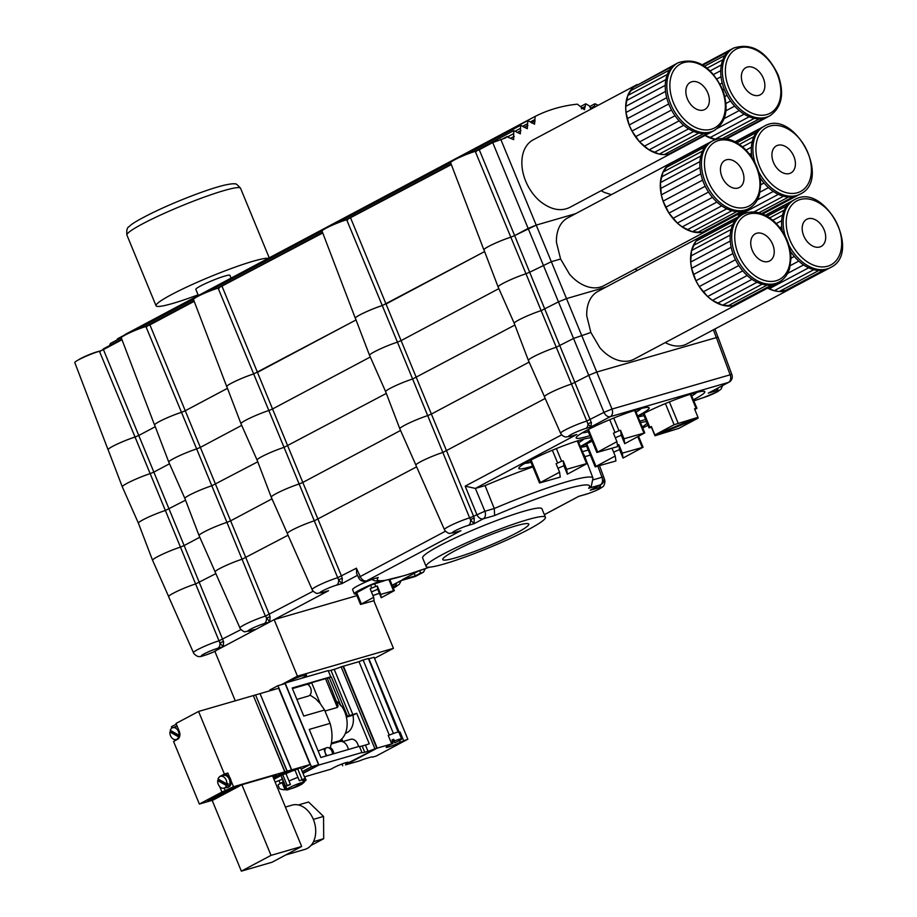 <?xml version="1.0" encoding="UTF-8"?>
<svg xmlns="http://www.w3.org/2000/svg" width="917" height="917" viewBox="0 0 917 917"><rect width="100%" height="100%" fill="white"/><g stroke="black" fill="none" stroke-linecap="round" stroke-linejoin="round"><path stroke-width="1.38" d="M100.457 351.371A12.288 1.272 157.6 0 0 97.007 351.841A12.288 1.272 157.6 0 0 78.587 359.808M219.14 288.247A12.288 1.272 157.6 0 0 215.69 288.729A12.288 1.272 157.6 0 0 197.27 296.695M476.278 151.5A12.288 1.272 157.6 0 0 472.828 151.97A12.288 1.272 157.6 0 0 454.408 159.936M124.46 335.095L535.161 116.413A245.71 167.433 -120 0 1 577.355 104.171L584.404 109.731L585.757 103.793L589.276 105.856L591.156 109.008M313.178 591.19L265.391 616.132L226.935 522.381L230.614 520.845L269.323 614.516L270.091 616.969L269.747 621.99L265.391 616.132A16.552 1.708 -22.4 0 0 248.633 622.677A16.552 1.708 -22.4 0 0 239.945 627.962C239.945 629.142 244.69 632.615 245.297 631.71L256.347 629.119L223.267 646.703L219.977 643.184A3.072 1.433 158.6 0 1 223.61 641.694L223.267 646.703L214.807 651.208L235.256 700.817M301.292 678.385L286.322 682.729A11.68 1.204 -22.4 0 1 298.254 677.227A11.68 1.204 -22.4 0 1 306.576 675.061A11.68 1.204 -22.4 0 1 301.292 678.385L328.183 670.591L330.739 676.803L292.179 687.991L303.756 716.062L324.584 710.022L330.086 723.375L309.258 729.416L320.835 757.499L359.395 746.312L361.951 752.536A9.835 1.02 -22.4 0 0 361.963 752.616A9.835 1.02 -22.4 0 0 364.714 752.227L362.158 746.014A9.835 1.02 -22.4 0 1 359.453 746.461M328.859 747.894L330.269 747.481A6.453 4.654 73.8 0 1 333.799 753.74M345.285 733.543L347.979 732.11A17.354 12.529 -106.2 0 0 352.953 715.237L356.679 713.266L369.253 743.779A9.835 1.02 -22.4 0 1 365.425 745.062L362.158 746.014M332.378 754.152A4.917 3.37 62 0 0 330.51 749.074A4.917 3.37 62 0 0 326.337 747.859L318.153 750.989M326.188 755.94L324.045 749.281M326.337 747.859A4.917 3.37 62 0 0 327.14 755.665M330.269 747.481C332.63 739.996 332.562 731.961 330.086 723.375M324.996 711.03L337.387 707.443L338.144 705.964L327.335 678.408A6.453 0.665 157.6 0 0 325.524 678.66L311.631 682.684L320.251 703.603L324.584 710.022M342.603 741.647L350.913 739.24A7.68 5.548 73.8 0 1 358.421 746.598M341.743 738.919L342.843 741.578M331.289 743.962L339.817 741.486A8.608 6.213 73.8 0 1 348.322 749.521M328.24 670.728A9.835 1.02 157.6 0 0 330.945 670.293L334.212 669.341A9.835 1.02 157.6 0 0 341.135 666.842L343.027 666.281L376.807 748.226L345.973 764.033A8.906 0.917 157.6 0 0 348.288 762.348A8.906 0.917 157.6 0 0 342.981 763.62A8.906 0.917 157.6 0 0 334.12 767.46L330.854 769.203L304.765 776.768M364.714 752.227L367.992 751.287A9.835 1.02 -22.4 0 0 374.904 748.776L341.135 666.842M346.202 716.337L347.405 715.982A9.835 1.02 157.6 0 0 349.583 715.501L352.85 714.549A9.835 1.02 157.6 0 0 356.679 713.266M282.963 684.231L286.322 682.729M285.13 683.073L318.898 765.019L361.951 752.536M341.881 741.452L341.101 739.538M336.803 701.379A23.349 16.85 73.8 0 1 340.929 705.907L341.376 705.781A23.349 16.85 -106.2 0 1 339.519 740.753L331.461 743.079M309.923 695.029L315.528 698.674L320.251 703.603M352.953 715.237L346.385 717.14M347.979 732.11L345.583 732.798M374.904 748.776L376.807 748.226M318.898 765.019L303.011 773.467M347.405 715.982L331.335 676.998A9.835 1.02 157.6 0 1 330.75 676.895A9.835 1.02 157.6 0 1 330.739 676.803M307.78 696.198A6.304 4.551 -106.2 0 0 308.272 696.095A6.304 4.551 -106.2 0 0 311.207 690.512A6.304 4.551 -106.2 0 0 307.367 684.254L292.431 688.587M311.631 682.684L307.997 684.609M340.929 705.907L329.26 677.594L327.403 678.58M329.26 677.594L331.335 676.998M341.972 763.999L342.706 765.764M345.56 764.938L377.208 748.112L391.719 743.905L388.453 745.636A8.906 0.917 157.6 0 0 386.137 747.309A8.906 0.917 157.6 0 0 391.444 746.048A8.906 0.917 157.6 0 0 400.293 742.197L407.847 739.217L376.199 756.055L372.462 757.133A9.835 1.02 157.6 0 0 372.462 757.052A9.835 1.02 157.6 0 0 369.7 757.431L366.433 758.382A9.835 1.02 157.6 0 0 359.51 760.892L345.526 764.858M377.208 748.112L343.439 666.166L358.994 661.661L389.278 735.125A8.906 0.917 -22.4 0 1 393.404 733.474L363.121 660.011L368.37 658.486A8.906 0.917 -22.4 0 1 368.84 658.589L399.113 732.053A8.906 0.917 -22.4 0 1 399.01 732.293L400.064 731.995L403.56 740.466M389.278 735.125L388.223 735.423L391.719 743.905M358.994 661.661A8.906 0.917 -22.4 0 1 363.121 660.011M407.847 739.217L374.079 657.283L368.921 658.784M392.671 741.612A8.608 0.894 157.6 0 0 393.955 741.085L394.654 742.781A8.608 0.894 157.6 0 0 401.635 738.942L398.838 732.167A8.608 0.894 157.6 0 0 398.15 732.087L368.37 658.486M393.404 733.474L393.897 733.325A8.608 0.894 157.6 0 0 388.292 735.583M398.998 732.557L400.064 731.995M398.15 732.087A8.608 0.894 157.6 0 0 396.419 732.5A8.608 0.894 157.6 0 0 393.897 733.325M401.635 738.942A8.608 0.894 157.6 0 0 399.216 739.274A8.608 0.894 157.6 0 0 394.402 740.97L393.702 739.274A8.608 0.894 157.6 0 0 391.995 739.973L392.694 741.67A8.608 0.894 157.6 0 0 391.078 742.369M391.376 744.077A8.608 0.894 157.6 0 0 392.946 743.481L392.694 741.67M394.654 742.781L394.402 740.97M393.955 741.085L393.702 739.274M739.056 303.298A38.411 26.284 -118 0 1 737.99 303.905A38.411 26.284 -118 0 1 736.89 304.444A38.411 26.284 -118 0 1 732.465 305.785A38.411 26.284 -118 0 1 727.651 306.049A38.411 26.284 -118 0 1 722.619 305.212A38.411 26.284 -118 0 1 717.495 303.298A38.411 26.284 -118 0 1 712.44 300.375A38.411 26.284 -118 0 1 707.626 296.535A38.411 26.284 -118 0 1 703.179 291.881A38.411 26.284 -118 0 1 699.247 286.574A38.411 26.284 -118 0 1 695.934 280.751A38.411 26.284 -118 0 1 693.367 274.607A38.411 26.284 -118 0 1 691.59 268.326A38.411 26.284 -118 0 1 690.684 262.09A38.411 26.284 -118 0 1 690.673 256.095A38.411 26.284 -118 0 1 691.544 250.524A38.411 26.284 -118 0 1 693.286 245.538A38.411 26.284 -118 0 1 695.831 241.309A38.411 26.284 -118 0 1 699.109 237.939A38.411 26.284 -118 0 1 701.929 236.093A38.411 26.284 -118 0 1 703.018 235.554L699.109 237.939L695.831 241.309L691.544 250.524L690.684 262.09L691.59 268.326L695.934 280.751L699.247 286.574L707.626 296.535L712.44 300.375L722.619 305.212L732.465 305.785L736.89 304.444L776.458 283.41A38.411 26.284 62 0 0 777.547 282.872L779.129 282.023C784.264 279.204 787.783 274.619 789.675 268.257L790.993 258.147C790.374 244.002 784.78 231.783 774.2 221.49C763.448 212.091 753.075 209.672 743.068 214.211A38.411 26.284 62 0 0 737.898 260.462A38.411 26.284 62 0 0 779.129 282.023M737.99 303.905L634.151 359.132A38.411 26.284 -118 0 1 599.833 347.703L590.869 332.47L586.765 315.975A38.411 26.284 -118 0 1 598.079 291.319L701.929 236.093M767.414 236.769A15.36 10.511 -118 0 1 769.695 260.944A15.36 10.511 -118 0 1 753.201 252.324A15.36 10.511 -118 0 1 755.276 233.824A15.36 10.511 -118 0 1 767.414 236.769M712.44 300.375L752.009 279.341A38.411 26.284 62 0 0 757.052 282.264L717.495 303.298M757.052 282.264A38.411 26.284 62 0 0 762.176 284.167L722.619 305.212M762.176 284.167A38.411 26.284 62 0 0 767.22 285.004L727.651 306.049M767.22 285.004A38.411 26.284 62 0 0 772.022 284.751L732.465 305.785M740.42 215.667L703.018 235.554M743.068 214.211L741.486 215.048A38.411 26.284 62 0 0 738.666 216.905L699.109 237.939M738.666 216.905A38.411 26.284 62 0 0 735.388 220.263L695.831 241.309M735.388 220.263A38.411 26.284 62 0 0 732.843 224.505L693.286 245.538M732.843 224.505A38.411 26.284 62 0 0 731.101 229.479L691.544 250.524M731.101 229.479A38.411 26.284 62 0 0 730.23 235.05L690.673 256.095M730.23 235.05A38.411 26.284 62 0 0 730.253 241.045L690.684 262.09M730.253 241.045A38.411 26.284 62 0 0 731.158 247.281L691.59 268.326M731.158 247.281A38.411 26.284 62 0 0 732.924 253.562L693.367 274.607M732.924 253.562A38.411 26.284 62 0 0 735.503 259.717L695.934 280.751M735.503 259.717A38.411 26.284 62 0 0 738.804 265.529L699.247 286.574M738.804 265.529A38.411 26.284 62 0 0 742.736 270.847L703.179 291.881M742.736 270.847A38.411 26.284 62 0 0 747.183 275.501L707.626 296.535M772.022 284.751A38.411 26.284 62 0 0 776.458 283.41M747.183 275.501A38.411 26.284 62 0 0 752.009 279.341M544.434 396.603L528.398 360.427A19.142 1.983 -22.4 0 1 528.387 360.415L514.219 323.288A18.099 1.868 -22.4 0 1 514.219 323.288A18.099 1.868 -22.4 0 1 523.252 317.74A18.099 1.868 -22.4 0 1 541.145 310.645L525.991 273.77L529.671 272.234L591.408 422.703A3.072 1.811 -21.1 0 0 588.026 424.09L556.275 347.234L573.583 338.442L590.869 332.47M790.397 288.844A38.411 26.284 -118 0 1 789.445 289.394L685.916 344.414C679.623 347.13 672.723 346.523 665.238 342.603M789.445 289.394A38.411 26.284 -118 0 1 788.46 289.875A38.411 26.284 -118 0 1 784.046 291.251A38.411 26.284 -118 0 1 779.255 291.537A38.411 26.284 -118 0 1 774.212 290.723A38.411 26.284 -118 0 1 769.088 288.844A38.411 26.284 -118 0 1 767.609 288.11M820.761 246.616A15.36 10.511 -118 0 1 804.507 237.514A15.36 10.511 -118 0 1 806.731 219.301A15.36 10.511 -118 0 1 823.225 227.92A15.36 10.511 -118 0 1 821.151 246.421A15.36 10.511 -118 0 1 820.761 246.616M765.684 215.415L790.018 202.462A38.411 26.284 62 0 0 786.763 205.855L767.197 216.263M786.763 205.855A38.411 26.284 62 0 0 784.23 210.119L769.684 217.856M784.23 210.119A38.411 26.284 62 0 0 782.522 215.117L772.825 220.275M782.522 215.117A38.411 26.284 62 0 0 781.674 220.699L776.309 223.553M781.674 220.699A38.411 26.284 62 0 0 781.72 226.705L779.874 227.68M790.993 258.227L794.317 256.462A38.411 26.284 62 0 1 790.362 251.166A38.411 26.284 62 0 0 790.362 251.166L790.351 251.178M794.317 256.462A38.411 26.284 62 0 0 798.764 261.093L790.328 265.586M798.764 261.093A38.411 26.284 62 0 0 803.601 264.91L787.565 273.438M767.712 288.053L774.212 290.723L779.255 291.537L788.46 289.875L828.028 268.83A38.411 26.284 62 0 0 829.002 268.349L830.584 267.512C862.324 252.783 824.475 181.612 794.523 199.688A38.411 26.284 62 0 0 785.319 236.242M803.601 264.91A38.411 26.284 62 0 0 808.645 267.81L769.088 288.844M808.645 267.81A38.411 26.284 62 0 0 813.769 269.69L774.212 290.723M813.769 269.69A38.411 26.284 62 0 0 818.812 270.492L779.255 291.537M818.812 270.492A38.411 26.284 62 0 0 823.615 270.206L784.046 291.251M791.99 201.075L765.351 215.243M823.615 270.206A38.411 26.284 62 0 0 828.028 268.83M781.72 226.705A38.411 26.284 62 0 0 782.27 231.015M794.523 199.688L792.941 200.525A38.411 26.284 62 0 0 790.018 202.462M483.993 249.974A18.168 1.88 -22.4 0 1 483.878 249.848L450.625 162.733A15.715 1.628 -22.4 0 1 459.199 157.564A15.715 1.628 -22.4 0 1 475.247 151.374L479.259 149.735L514.632 235.589L536.216 225.124L528.181 228.39L514.643 235.612L529.671 272.234L551.335 261.7L566.5 298.587L605.896 287.159M528.387 360.415A19.142 1.983 -22.4 0 1 537.614 354.696A19.142 1.983 -22.4 0 1 556.275 347.234L541.145 310.645L558.464 301.876L492.716 142.582L505.68 137.859A245.733 167.456 -120 0 1 506.826 136.736L513.669 139.625L513.738 130.638L520.352 133.825L520.615 125.308L527.321 128.689L527.768 120.608L534.565 124.185L535.138 116.413L125.067 334.499M357.527 575.303L341.949 583.59L336.413 585.195A6.144 4.436 73.8 0 0 338.66 580.06L299.137 483.981L302.805 482.445L341.514 576.128L342.293 578.581L341.949 583.59L338.66 580.06A3.072 1.433 158.6 0 1 342.293 578.581M287.296 533.35L271.26 497.174A19.142 1.983 -22.4 0 1 271.249 497.174A19.142 1.983 -22.4 0 1 280.476 491.455A19.142 1.983 -22.4 0 1 299.137 483.981L268.853 410.518L272.532 408.982L302.805 482.445L400.557 430.463M223.267 646.703L217.73 648.308A6.144 4.436 73.8 0 0 219.977 643.184L180.454 547.105L184.134 545.558L223.61 641.694M168.613 596.474L152.577 560.298A19.142 1.983 -22.4 0 1 152.566 560.287A19.142 1.983 -22.4 0 1 161.793 554.567A19.142 1.983 -22.4 0 1 180.454 547.105L150.17 473.642L153.85 472.106L184.134 545.558L199.791 537.236M215.094 571.75L199.058 535.574A19.142 1.983 -22.4 0 1 199.058 535.562L184.879 498.435A18.099 1.868 -22.4 0 1 184.879 498.435A18.099 1.868 -22.4 0 1 193.911 492.887A18.099 1.868 -22.4 0 1 211.804 485.792L196.662 448.917L200.33 447.381L230.614 520.845L271.994 498.837M591.408 422.703L590.926 426.978L585.768 428.468A10.97 1.135 157.6 0 0 571.406 434.349A10.97 1.135 157.6 0 0 571.635 435.988A6.144 4.436 73.8 0 1 571.016 436.24L576.793 434.486L475.384 488.417L484.887 511.239L473.596 516.26L474.261 518.323A3.072 1.215 -21.6 0 0 470.524 519.847L469.642 517.876A16.311 1.685 -22.4 0 0 453.078 524.329A16.311 1.685 -22.4 0 0 444.424 529.579L415.86 465.148A18.168 1.88 -22.4 0 1 424.858 459.6A18.168 1.88 -22.4 0 1 442.854 452.459L427.7 415.607L431.38 414.071L473.596 516.26L469.642 517.876L442.854 452.459L545.191 398.471M415.86 464.976L399.823 428.801A19.142 1.983 -22.4 0 1 399.823 428.789A19.142 1.983 -22.4 0 1 409.039 423.081A19.142 1.983 -22.4 0 1 427.7 415.607L397.428 342.144L401.096 340.608L431.38 414.071L529.132 362.089M199.058 535.562A19.142 1.983 -22.4 0 1 208.274 529.843A19.142 1.983 -22.4 0 1 226.935 522.381L211.804 485.792L257.746 461.801M271.249 497.174L257.081 460.036A18.099 1.868 -22.4 0 1 257.081 460.036A18.099 1.868 -22.4 0 1 266.102 454.488A18.099 1.868 -22.4 0 1 284.006 447.393L386.321 393.416M185.555 500.189L165.324 510.505A18.099 1.868 -22.4 0 0 147.431 517.601A18.099 1.868 -22.4 0 0 138.398 523.16A18.099 1.868 -22.4 0 1 138.398 523.16L152.566 560.287M514.884 325.042L412.581 379.019A18.099 1.868 -22.4 0 0 394.677 386.114A18.099 1.868 -22.4 0 0 385.644 391.662A18.099 1.868 -22.4 0 1 385.644 391.662L399.823 428.789M711.764 391.353L728.453 382.412L610.309 416.662A6.144 4.436 -106.2 0 0 611.994 409.062L566.5 298.587L558.464 301.876L588.737 375.317L596.772 372.027L718.045 337.124L731.892 374.629A6.144 0.642 159.7 0 0 730.15 374.801L716.315 337.364M731.892 374.629A6.144 6.144 0 0 1 729.015 382.183A6.144 4.207 62 0 1 728.453 382.412A6.144 4.436 -106.2 0 0 730.15 374.801L611.994 409.062L603.959 412.352A6.144 4.207 -118 0 0 610.309 416.662L590.926 426.978L588.026 424.09A6.144 4.436 -106.2 0 1 585.768 428.468M571.635 435.988L572.861 435.701M580.415 446.407A39.477 4.092 157.6 0 0 581.561 445.8A39.477 4.092 157.6 0 0 591.465 439.346M590.88 437.925A39.477 4.092 157.6 0 0 565.021 445.203A39.477 4.092 157.6 0 0 529.063 461.022A39.477 4.092 157.6 0 0 518.804 468.438A39.477 4.092 157.6 0 0 532.559 466.123M642.278 426.806A39.477 4.092 157.6 0 0 647.115 423.207M646.531 421.786A39.477 4.092 157.6 0 0 640.559 422.634M592.199 441.123A39.477 4.092 157.6 0 0 584.725 444.883A39.477 4.092 157.6 0 0 580.702 447.118M582.559 451.611A39.477 4.092 157.6 0 0 588.221 449.983M693.435 399.755A39.477 4.092 157.6 0 0 694.582 399.159A39.477 4.092 157.6 0 0 704.829 391.708A39.477 4.092 157.6 0 0 681.262 397.37A39.477 4.092 157.6 0 0 642.083 414.381A39.477 4.092 157.6 0 0 638.072 416.605M639.917 421.109A39.477 4.092 157.6 0 0 645.579 419.482M637.774 415.894A39.477 4.092 157.6 0 0 638.92 415.298A39.477 4.092 157.6 0 0 649.167 407.847A39.477 4.092 157.6 0 0 625.6 413.51A39.477 4.092 157.6 0 0 586.433 430.52A39.477 4.092 157.6 0 0 576.163 437.936A39.477 4.092 157.6 0 0 589.929 435.621M693.894 400.867L702.938 397.795A6.144 4.436 -106.2 0 0 703.557 397.542A9.743 1.009 157.6 0 0 716.303 392.327A9.743 1.009 157.6 0 0 716.097 390.871L708.279 393.141L729.015 382.183M560.608 433.26L544.434 396.774A18.168 1.88 -22.4 0 1 553.432 391.227A18.168 1.88 -22.4 0 1 571.429 384.085L588.737 375.317L603.959 412.352L586.605 421.121A17.114 1.777 -22.4 0 0 569.411 427.872A17.114 1.777 -22.4 0 0 560.608 433.26C562.029 435.483 563.783 436.733 565.869 436.996L571.016 436.24M475.384 488.417L465.183 486.148L561.628 434.853M475.499 488.394L485.07 485.609A92.984 9.629 -22.4 0 1 532.892 466.913M583.785 454.603A92.984 9.629 -22.4 0 1 584.221 455.119L586.834 461.973M584.817 456.689L590.33 455.096M599.512 465.733L603.718 477.115A6.144 0.642 159.7 0 0 601.965 477.287L597.873 466.203M240.988 629.589L218.911 640.857A16.552 1.708 -22.4 0 0 202.153 647.391A16.552 1.708 -22.4 0 0 193.453 652.686L168.613 596.646A18.168 1.88 -22.4 0 1 177.611 591.087A18.168 1.88 -22.4 0 1 195.608 583.957L215.85 573.618M392.189 585.333L401.188 580.587L399.285 584.324L393.336 588.129M356.415 568.208L360.221 576.552A6.144 0.63 155.5 0 0 358.65 577.767L356.644 573.366L356.415 568.208L337.594 577.744A16.552 1.708 -22.4 0 0 320.835 584.278A16.552 1.708 -22.4 0 0 312.135 589.574L287.296 533.534A18.168 1.88 -22.4 0 1 296.294 527.974A18.168 1.88 -22.4 0 1 314.279 520.833L416.616 466.845M372.932 595.58L379.409 593.31M312.135 589.574C312.135 590.743 316.881 594.227 317.5 593.322L324.618 591.935M322.383 592.577A6.144 4.436 -106.2 0 0 323.002 592.325L328.55 590.72L269.747 621.99L264.211 623.594A6.144 4.436 73.8 0 0 266.457 618.459A3.072 1.433 158.6 0 1 270.091 616.969M250.192 630.976A6.144 4.436 -106.2 0 0 250.811 630.724L252.416 630.323M392.167 585.275L401.038 580.553L415.619 576.335L423.505 572.139L425.293 568.689M239.945 627.962L215.094 571.921A18.168 1.88 -22.4 0 1 224.092 566.374A18.168 1.88 -22.4 0 1 242.088 559.232L288.041 535.23M485.07 485.609L494.252 508.522A92.33 9.56 -22.4 0 1 592.99 478.124L587.396 463.452M474.261 518.323L474.02 523.722L470.524 519.847A6.144 4.436 -106.2 0 1 468.323 525.384A10.167 1.055 157.6 0 0 455.015 530.817A10.167 1.055 157.6 0 0 455.222 532.341A6.144 4.436 73.8 0 1 454.603 532.594L456.998 531.906M544.377 514.701L578.787 496.326L586.525 494.148A6.144 4.436 -106.2 0 0 587.144 493.896A8.941 0.928 157.6 0 0 598.847 489.116A8.941 0.928 157.6 0 0 598.663 487.775A6.144 4.436 -106.2 0 0 600.761 484.715M593.792 488.417L600.83 484.669A6.144 6.144 0 0 0 603.718 477.115M418.519 571.05L402.437 579.601L415.263 575.887L420.605 573.045L419.631 570.672M420.605 573.045L422.955 572.368M415.263 575.887L414.209 573.343M598.663 487.775L590.307 490.194L600.28 484.898L588.622 488.28L591.305 486.205L592.99 478.124M588.622 488.28A86.187 8.918 157.6 0 0 494.653 515.526L494.252 508.522L484.887 511.239A6.144 4.436 -106.2 0 1 483.202 518.839A6.144 4.207 -118 0 1 476.851 514.529L465.183 486.148M358.65 577.767A6.144 6.144 0 0 0 365.952 581.114L378.251 577.481A86.187 8.918 157.6 0 0 429.431 567.164M256.347 629.119L269.747 621.99M426.118 566.431L422.622 557.96A64.522 6.683 -22.4 0 1 457.824 536.743A64.522 6.683 -22.4 0 1 523.813 511.273A64.522 6.683 -22.4 0 1 541.936 508.775L545.432 517.257A64.522 6.683 -22.4 0 1 488.314 548.022A64.522 6.683 -22.4 0 1 426.118 566.431A64.522 6.683 -22.4 0 1 461.32 545.214A64.522 6.683 -22.4 0 1 527.309 519.756A64.522 6.683 -22.4 0 1 545.432 517.257M515.732 525.911A46.538 4.814 -22.4 0 1 528.8 524.111A46.538 4.814 -22.4 0 1 503.41 539.414A46.538 4.814 -22.4 0 1 455.818 557.777A46.538 4.814 -22.4 0 1 442.751 559.576A46.538 4.814 -22.4 0 1 468.14 544.274A46.538 4.814 -22.4 0 1 515.732 525.911M525.074 463.234A32.267 3.336 157.6 0 0 530.989 462.294M578.833 442.567A32.267 3.336 157.6 0 0 583.693 439.083M577.882 440.756L587.407 463.383L567.359 474.204L563.875 465.721L557.96 468.289M559.565 472.175L560.253 477.104L539.517 482.995L559.565 472.175L556.069 463.704L561.605 461.251L563.176 460.793L566.672 469.275L567.359 474.204M566.672 469.275L587.407 463.383M563.875 465.721L563.176 460.793M580.736 447.095A32.267 3.336 157.6 0 0 586.639 446.155M615.227 456.036L615.915 460.964L595.179 466.856L615.227 456.036L612.006 448.23M617.405 445.066L618.837 444.653L622.334 453.136L643.069 447.244L623.021 458.064L619.525 449.582L613.622 452.15M622.334 453.136L623.021 458.064M619.525 449.582L618.837 444.653M638.094 416.593A32.267 3.336 157.6 0 0 644.009 415.642M691.854 395.926A32.267 3.336 157.6 0 0 696.714 392.43M690.902 394.104L696.943 408.26L694.799 409.555M697.814 417.395L698.112 418.129L678.867 428.365L654.967 435.77L651.471 427.299L649.041 427.872L651.357 426.485L654.853 434.956L697.997 417.315L694.513 408.833L696.943 408.26M698.112 418.129L654.967 435.77M654.853 434.956L674.098 424.72L697.997 417.315M582.433 432.732A32.267 3.336 157.6 0 0 588.347 431.781M636.192 412.065A32.267 3.336 157.6 0 0 641.052 408.569M635.24 410.243L644.777 432.881L624.729 443.702L621.233 435.22L615.318 437.776M616.923 441.673L617.622 446.602L596.875 452.482L616.923 441.673L613.439 433.191L618.975 430.738L620.545 430.291L624.03 438.762L624.729 443.702M624.03 438.762L644.777 432.881M621.233 435.22L620.545 430.291M373.655 597.322L374.125 600.646L360.53 604.452L373.655 597.322L370.159 588.84L371.683 588.038L370.514 585.206L384.991 580.53M360.53 604.452L355.865 593.15L370.514 585.206M389.805 579.555L394.356 590.605L381.231 597.735L380.761 594.411L377.265 585.929L371.683 588.038M380.761 594.411L393.496 590.72L388.968 579.739M394.356 590.605L393.496 590.72M371.431 591.935L377.735 589.264L381.231 597.735M377.265 585.929L377.735 589.264M380.211 581.149A19.968 2.063 157.6 0 0 354.317 593.838L352.575 589.597A19.968 2.063 -22.4 0 1 371.775 579.452M354.317 593.838A19.968 2.063 157.6 0 0 356.209 593.964M390 580.025A19.968 2.063 157.6 0 0 390.883 579.303M708.772 229.835A38.411 26.284 -118 0 1 707.718 230.442A38.411 26.284 -118 0 1 706.617 230.981A38.411 26.284 -118 0 1 702.181 232.333A38.411 26.284 -118 0 1 697.378 232.586A38.411 26.284 -118 0 1 692.335 231.749A38.411 26.284 -118 0 1 687.211 229.835A38.411 26.284 -118 0 1 682.168 226.912A38.411 26.284 -118 0 1 677.342 223.072A38.411 26.284 -118 0 1 672.895 218.418A38.411 26.284 -118 0 1 668.963 213.111A38.411 26.284 -118 0 1 665.662 207.288A38.411 26.284 -118 0 1 663.083 201.144A38.411 26.284 -118 0 1 661.317 194.863A38.411 26.284 -118 0 1 660.412 188.627A38.411 26.284 -118 0 1 660.389 182.632A38.411 26.284 -118 0 1 661.272 177.061A38.411 26.284 -118 0 1 663.002 172.087A38.411 26.284 -118 0 1 665.547 167.845A38.411 26.284 -118 0 1 668.825 164.475A38.411 26.284 -118 0 1 671.645 162.63A38.411 26.284 -118 0 1 672.746 162.091L668.825 164.475L663.002 172.087L660.389 182.632L661.317 194.863L663.083 201.144L668.963 213.111L677.342 223.072L682.168 226.912L692.335 231.749L702.181 232.333L706.617 230.981L746.174 209.947A38.411 26.284 62 0 0 747.275 209.408L748.857 208.572C753.98 205.74 757.499 201.155 759.391 194.805L760.709 184.684C760.101 170.539 754.496 158.32 743.916 148.027C733.176 138.627 722.791 136.209 712.784 140.748A38.411 26.284 62 0 0 707.615 186.999A38.411 26.284 62 0 0 748.857 208.572M707.718 230.442L603.867 285.68A38.411 26.284 -118 0 1 569.56 274.24L560.596 259.018L556.481 242.524A38.411 26.284 -118 0 1 567.795 217.856L671.645 162.63M737.142 163.306A15.36 10.511 -118 0 1 739.423 187.481A15.36 10.511 -118 0 1 722.928 178.861A15.36 10.511 -118 0 1 724.992 160.36A15.36 10.511 -118 0 1 737.142 163.306M682.168 226.912L721.725 205.878A38.411 26.284 62 0 0 726.768 208.801L687.211 229.835M726.768 208.801A38.411 26.284 62 0 0 731.892 210.704L692.335 231.749M731.892 210.704A38.411 26.284 62 0 0 736.936 211.54L697.378 232.586M736.936 211.54A38.411 26.284 62 0 0 741.75 211.288L702.181 232.333M710.148 142.204L672.746 162.091M712.784 140.748L711.202 141.585A38.411 26.284 62 0 0 708.394 143.442L668.825 164.475M708.394 143.442A38.411 26.284 62 0 0 705.104 146.812L665.547 167.845M705.104 146.812A38.411 26.284 62 0 0 702.56 151.041L663.002 172.087M702.56 151.041A38.411 26.284 62 0 0 700.829 156.028L661.272 177.061M700.829 156.028A38.411 26.284 62 0 0 699.958 161.598L660.389 182.632M699.958 161.598A38.411 26.284 62 0 0 699.969 167.582L660.412 188.627M699.969 167.582A38.411 26.284 62 0 0 700.875 173.817L661.317 194.863M700.875 173.817A38.411 26.284 62 0 0 702.64 180.11L663.083 201.144M702.64 180.11A38.411 26.284 62 0 0 705.219 186.254L665.662 207.288M705.219 186.254A38.411 26.284 62 0 0 708.52 192.066L668.963 213.111M708.52 192.066A38.411 26.284 62 0 0 712.463 197.384L672.895 218.418M712.463 197.384A38.411 26.284 62 0 0 716.911 202.038L677.342 223.072M741.75 211.288A38.411 26.284 62 0 0 746.174 209.947M716.911 202.038A38.411 26.284 62 0 0 721.725 205.878M500.751 139.292L551.335 261.7L560.596 259.018M637.475 270.366L634.954 269.139M739.973 215.896A38.411 26.284 -118 0 1 738.815 215.38A38.411 26.284 -118 0 1 737.337 214.647M790.477 173.153A15.36 10.511 -118 0 1 774.235 164.051A15.36 10.511 -118 0 1 776.447 145.837A15.36 10.511 -118 0 1 792.941 154.469A15.36 10.511 -118 0 1 790.878 172.969A15.36 10.511 -118 0 1 790.477 173.153M735.4 141.952L759.746 128.999A38.411 26.284 62 0 0 756.479 132.392L736.924 142.8M756.479 132.392A38.411 26.284 62 0 0 753.957 136.656L739.4 144.393M753.957 136.656A38.411 26.284 62 0 0 752.238 141.654L742.541 146.812M752.238 141.654A38.411 26.284 62 0 0 751.39 147.236L746.037 150.09M751.39 147.236A38.411 26.284 62 0 0 751.436 153.242L749.602 154.216M760.067 177.68A38.411 26.284 62 0 0 760.078 177.703L760.067 177.715A38.411 26.284 62 0 0 764.033 182.999L760.72 184.764M764.033 182.999A38.411 26.284 62 0 0 768.492 187.63L760.055 192.123M768.492 187.63A38.411 26.284 62 0 0 773.318 191.447L757.293 199.975M737.428 214.589L740.076 215.85M773.318 191.447A38.411 26.284 62 0 0 778.373 194.347L738.815 215.38M778.373 194.347A38.411 26.284 62 0 0 783.496 196.227L753.934 211.942M783.496 196.227A38.411 26.284 62 0 0 788.528 197.029L758.967 212.755M788.528 197.029A38.411 26.284 62 0 0 793.331 196.742L761.637 213.604M793.331 196.742A38.411 26.284 62 0 0 797.744 195.367L762.703 214.016M761.706 127.612L735.079 141.78M797.744 195.367A38.411 26.284 62 0 0 798.73 194.885L800.312 194.049C832.04 179.319 794.191 108.149 764.239 126.225A38.411 26.284 62 0 0 755.035 162.779M751.436 153.242A38.411 26.284 62 0 0 751.986 157.552M764.239 126.225L762.657 127.073A38.411 26.284 62 0 0 759.746 128.999M575.704 213.65L536.216 225.101L575.612 213.695M514.219 323.288L498.114 286.964A19.142 1.983 -22.4 0 1 498.114 286.952A19.142 1.983 -22.4 0 1 507.33 281.232A19.142 1.983 -22.4 0 1 525.991 273.77L475.247 151.374M257.081 460.047L240.976 423.723A19.142 1.983 -22.4 0 1 240.976 423.711A19.142 1.983 -22.4 0 1 250.192 417.992A19.142 1.983 -22.4 0 1 268.853 410.518L218.108 288.133L322.761 232.964M108.172 449.834A18.168 1.88 -22.4 0 1 108.046 449.708L74.804 362.605A15.715 1.628 -22.4 0 1 83.378 357.435A15.715 1.628 -22.4 0 1 99.426 351.245L103.438 349.606L153.85 472.106L169.519 463.773M122.293 486.835A19.142 1.983 -22.4 0 1 122.293 486.824A19.142 1.983 -22.4 0 1 131.509 481.104A19.142 1.983 -22.4 0 1 150.17 473.642L135.051 437.054A18.099 1.868 -22.4 0 0 117.147 444.137A18.099 1.868 -22.4 0 0 108.114 449.697L122.293 486.824L138.398 523.16M154.652 425.121A18.168 1.88 -22.4 0 1 154.537 424.995L121.285 337.88A15.715 1.628 -22.4 0 1 129.859 332.711A15.715 1.628 -22.4 0 1 145.906 326.521L149.918 324.882L200.33 447.381L241.71 425.373M385.656 391.674L369.551 355.337A19.142 1.983 -22.4 0 1 369.54 355.337A19.142 1.983 -22.4 0 1 378.767 349.618A19.142 1.983 -22.4 0 1 397.428 342.144L346.672 219.748L451.324 164.59M184.879 498.447L168.774 462.111A19.142 1.983 -22.4 0 1 168.774 462.099A19.142 1.983 -22.4 0 1 178.001 456.391A19.142 1.983 -22.4 0 1 196.662 448.917L145.906 326.521M350.684 218.108L401.096 340.608L498.848 288.626M222.12 286.482L272.532 408.982L370.285 357M498.114 286.952L483.935 249.825A18.099 1.868 -22.4 0 1 492.968 244.277A18.099 1.868 -22.4 0 1 510.872 237.182L514.632 235.589M240.976 423.711L226.797 386.584A18.099 1.868 -22.4 0 1 235.829 381.025A18.099 1.868 -22.4 0 1 253.722 373.93L356.037 319.953M155.26 426.714L138.811 435.46L155.271 426.726M227.462 388.315L185.291 410.736L227.473 388.338M369.54 355.337L355.372 318.199A18.099 1.868 -22.4 0 1 364.393 312.651A18.099 1.868 -22.4 0 1 382.297 305.556L484.612 251.579M168.774 462.099L154.606 424.972A18.099 1.868 -22.4 0 1 163.627 419.424A18.099 1.868 -22.4 0 1 181.532 412.329L185.291 410.736M483.878 249.848A18.168 1.88 -22.4 0 1 492.91 244.277A18.168 1.88 -22.4 0 1 510.872 237.159M386.057 303.974L484.6 251.567M355.429 318.348A18.168 1.88 -22.4 0 1 355.303 318.222A18.168 1.88 -22.4 0 1 364.347 312.651A18.168 1.88 -22.4 0 1 382.297 305.533M257.494 372.348L356.037 319.941M226.854 386.722A18.168 1.88 -22.4 0 1 226.728 386.596A18.168 1.88 -22.4 0 1 235.772 381.036A18.168 1.88 -22.4 0 1 253.722 373.907M154.537 424.995A18.168 1.88 -22.4 0 1 163.581 419.424A18.168 1.88 -22.4 0 1 181.532 412.306M138.811 435.46L135.051 437.031L99.426 351.245M108.046 449.708A18.168 1.88 -22.4 0 1 117.089 444.149A18.168 1.88 -22.4 0 1 135.051 437.031M268.372 258.296A61.45 6.19 157.6 0 0 215.059 274.768A61.45 6.19 157.6 0 0 158.423 302.587A61.45 6.19 157.6 0 0 156.05 305.762A61.45 6.19 157.6 0 0 198.072 294.838M675.038 115.714L635.481 136.748A38.411 26.284 -118 0 1 631.973 131.062L671.542 110.029A38.411 26.284 62 0 0 675.038 115.714A38.411 26.284 62 0 0 679.142 120.838A38.411 26.284 62 0 0 683.715 125.262A38.411 26.284 62 0 0 688.621 128.839A38.411 26.284 62 0 0 693.711 131.463A38.411 26.284 62 0 0 698.823 133.057A38.411 26.284 62 0 0 703.809 133.573A38.411 26.284 62 0 0 708.52 132.976A38.411 26.284 62 0 0 712.669 131.395L714.251 130.546A38.411 26.284 62 0 1 673.009 108.985A38.411 26.284 62 0 1 678.19 62.734L676.608 63.571A38.411 26.284 62 0 0 676.471 63.651L633.166 87.379L627.79 95.494L625.703 106.383L625.99 112.47L629.177 124.999L631.973 131.062L639.585 141.883L649.064 149.884L659.266 154.09L664.252 154.606L668.963 154.022L673.25 152.36A38.411 26.284 -118 0 1 673.112 152.428L569.514 207.529C560.367 211.781 550.406 209.592 539.666 200.972A38.411 26.284 -118 0 1 533.201 139.843L637.04 84.616A38.411 26.284 -118 0 1 637.177 84.536M707.97 93.316A15.36 10.511 -118 0 1 704.818 109.467A15.36 10.511 -118 0 1 688.323 100.836A15.36 10.511 -118 0 1 690.386 82.335A15.36 10.511 -118 0 1 707.97 93.316M679.142 120.838L639.585 141.883A38.411 26.284 -118 0 1 635.481 136.748M683.715 125.262L644.158 146.296A38.411 26.284 -118 0 1 639.585 141.883M688.621 128.839L649.064 149.884A38.411 26.284 -118 0 1 644.158 146.296M693.711 131.463L654.153 152.497A38.411 26.284 -118 0 1 649.064 149.884M698.823 133.057L659.266 154.09A38.411 26.284 -118 0 1 654.153 152.497M703.809 133.573L664.252 154.606A38.411 26.284 -118 0 1 659.266 154.09M708.52 132.976L668.963 154.022A38.411 26.284 -118 0 1 664.252 154.606M712.532 131.463L673.25 152.36M676.471 63.651A38.411 26.284 62 0 0 672.734 66.333L633.166 87.379A38.411 26.284 -118 0 1 636.902 84.685A38.411 26.284 -118 0 1 637.04 84.616M672.734 66.333A38.411 26.284 62 0 0 669.662 69.979L630.105 91.012A38.411 26.284 -118 0 1 633.166 87.379M669.662 69.979A38.411 26.284 62 0 0 667.347 74.449L627.79 95.494A38.411 26.284 -118 0 1 630.105 91.012M667.347 74.449A38.411 26.284 62 0 0 665.868 79.619L626.311 100.664A38.411 26.284 -118 0 1 627.79 95.494M665.868 79.619A38.411 26.284 62 0 0 665.261 85.338L625.703 106.383A38.411 26.284 -118 0 1 626.311 100.664M665.261 85.338A38.411 26.284 62 0 0 665.547 91.425L625.99 112.47A38.411 26.284 -118 0 1 625.703 106.383M665.547 91.425A38.411 26.284 62 0 0 666.716 97.695L627.159 118.729A38.411 26.284 -118 0 1 625.99 112.47M666.716 97.695A38.411 26.284 62 0 0 668.734 103.953L629.177 124.999A38.411 26.284 -118 0 1 627.159 118.729M668.734 103.953A38.411 26.284 62 0 0 671.542 110.029M631.973 131.062A38.411 26.284 -118 0 1 629.177 124.999M673.112 152.428A38.411 26.284 -118 0 1 668.963 154.022M611.398 194.668L604.601 192.501A38.411 26.284 -118 0 1 601.185 190.679M763.483 78.621A15.36 10.511 -118 0 1 760.331 94.772A15.36 10.511 -118 0 1 743.836 86.141A15.36 10.511 -118 0 1 745.899 67.64A15.36 10.511 -118 0 1 763.483 78.621M724.808 96.514L727.055 95.334A38.411 26.284 62 0 0 730.562 101.008L725.955 103.461M730.562 101.008A38.411 26.284 62 0 0 734.655 106.143L725.932 110.785M734.655 106.143A38.411 26.284 62 0 0 739.228 110.567L724.212 118.557M739.228 110.567A38.411 26.284 62 0 0 744.134 114.144L717.713 128.197M705.07 135.441L715.707 139.499M744.134 114.144A38.411 26.284 62 0 0 749.223 116.768L709.666 137.802A38.411 26.284 -118 0 1 705.024 135.452M749.223 116.768A38.411 26.284 62 0 0 754.336 118.362L714.779 139.395A38.411 26.284 -118 0 1 709.666 137.802M754.336 118.362A38.411 26.284 62 0 0 759.322 118.866L722.527 138.444M759.322 118.866A38.411 26.284 62 0 0 764.033 118.282L725.679 138.685M726 138.731L728.763 137.665A38.411 26.284 -118 0 1 728.625 137.733A38.411 26.284 -118 0 1 726.275 138.776M768.045 116.768L728.763 137.665M764.033 118.282A38.411 26.284 62 0 0 768.182 116.7L769.764 115.851A38.411 26.284 62 0 1 728.522 94.291A38.411 26.284 62 0 1 733.703 48.039L732.121 48.876A38.411 26.284 62 0 0 731.984 48.945L702.273 64.752M731.984 48.945A38.411 26.284 62 0 0 728.247 51.639L702.892 65.13M728.247 51.639A38.411 26.284 62 0 0 725.175 55.284L704.588 66.23M725.175 55.284A38.411 26.284 62 0 0 722.86 59.754L707.122 68.122M722.86 59.754A38.411 26.284 62 0 0 721.381 64.924L710.228 70.861M721.381 64.924A38.411 26.284 62 0 0 720.773 70.643L713.598 74.46M720.773 70.643A38.411 26.284 62 0 0 721.06 76.73L716.968 78.908M721.06 76.73A38.411 26.284 62 0 0 722.229 83L720.109 84.135M722.229 83A38.411 26.284 62 0 0 724.247 89.258L722.791 90.038M724.247 89.258A38.411 26.284 62 0 0 727.055 95.334M715.547 139.544A38.411 26.284 -118 0 1 714.779 139.395M102.555 350.03L103.403 348.861L121.755 339.107M109.467 345.64L110.395 343.474L121.308 337.674M116.734 340.104L117.628 338.728L527.768 120.608M598.171 105.283L594.938 103.759L594.354 107.312M103.438 349.606L121.995 339.737M149.918 324.882L194.186 301.338M226.728 386.596L193.476 299.481A15.715 1.628 -22.4 0 1 202.061 294.323A15.715 1.628 -22.4 0 1 218.108 288.133M355.303 318.222L322.05 231.107A15.715 1.628 -22.4 0 1 330.624 225.949A15.715 1.628 -22.4 0 1 346.672 219.748M479.259 149.735L492.716 142.582M198.359 295.526L195.825 289.371A18.432 1.857 -22.4 0 1 212.159 280.636A18.432 1.857 -22.4 0 1 229.915 275.329L231.073 278.126M281.439 684.667L297.44 676.161L274.149 619.651L356.896 595.649M297.44 676.161L393.439 648.319L374.526 658.383M270.022 690.742L269.747 690.043L277.954 685.675L311.379 766.772L302.255 771.621M373.827 600.727L393.439 648.319M146.949 326.647A12.288 1.272 157.6 0 0 143.499 327.128A12.288 1.272 157.6 0 0 125.067 335.083M347.715 219.874A12.288 1.272 157.6 0 0 337.777 222.613A12.288 1.272 157.6 0 0 325.833 228.31M295.228 787.256A49.369 33.791 62 0 0 296.019 786.969A49.392 35.648 73.8 0 1 295.114 787.336A49.209 48.922 172 0 1 291.698 788.494L291.4 788.574A49.209 1.307 67.8 0 0 291.434 788.402A49.392 35.648 73.8 0 0 292.351 788.035A49.369 33.791 -118 0 0 293.188 787.841A49.449 35.683 73.8 0 0 299.55 783.989A48.956 33.505 -118 0 0 301.601 783.405A49.449 35.683 73.8 0 1 295.228 787.256L295.091 786.935M304.352 782.041L304.306 782.006A9.525 0.986 157.6 0 0 294.38 785.307A9.525 0.986 157.6 0 0 287.067 789.388A9.525 0.986 157.6 0 0 288.614 789.319A49.472 49.472 0 0 0 301.934 784.115L304.135 782.27M303.779 775.323L305.934 779.599A0.917 0.63 62 0 1 305.67 780.619L303.814 781.616L303.848 780.906L303.814 781.616A9.525 0.986 157.6 0 0 303.687 781.628L302.495 779.851M299.366 780.78A9.525 0.986 -22.4 0 1 302.427 779.886L305.086 778.476L299.366 780.78L297.968 777.387A9.525 0.986 157.6 0 0 289.015 781.043L285.989 773.696L282.711 774.647L287.136 785.376L285.554 786.224L281.129 775.484L273.954 779.301L291.503 769.913L287.216 771.163L273.587 778.407M281.806 777.146L284.935 784.723L284.064 785.204L285.37 788.368A0.917 0.665 -106.2 0 1 284.774 789.571L284.43 789.675M284.912 789.594L286.631 789.973A1.536 1.112 -106.2 0 0 287.204 789.904L288.121 789.411M290.231 788.907L289.761 789.159A1.536 1.112 73.8 0 1 289.44 789.25M304.089 779.003L304.501 780.012A0.917 0.63 62 0 0 305.464 780.688L303.687 781.628M282.425 783.462A0.917 0.665 73.8 0 0 281.485 782.923L278.516 784.505A0.917 0.665 -106.2 0 0 278.275 785.674L279.387 788.356A0.917 0.665 73.8 0 0 279.983 788.941L283.961 789.812A0.917 0.665 -106.2 0 0 284.545 788.597L282.425 783.462L283.903 783.038M179.033 735.262A6.144 4.436 -106.2 0 0 178.425 731.502A6.144 4.436 -106.2 0 0 172.751 727.697A6.144 4.436 -106.2 0 0 170.241 730.299L179.033 735.262L179.881 735.01M179.594 736.638L178.689 736.901A6.144 4.436 -106.2 0 1 176.179 739.503L178.15 738.93M171.227 730.849A6.144 4.436 -106.2 0 0 171.124 731.594L169.897 731.949A6.144 4.436 -106.2 0 0 176.179 739.503M177.394 726.745A6.144 4.436 -106.2 0 0 175.823 726.814L172.751 727.697M169.897 731.949L178.689 736.901M171.124 731.594L179.663 736.408M177.256 726.424A6.453 4.654 -106.2 0 0 175.732 726.516A6.453 4.654 -106.2 0 0 174.459 727.204M177.141 726.138A6.453 4.654 -106.2 0 0 176.752 726.218L175.732 726.516M219.644 786.534L221.914 792.059L199.367 804.049L173.565 741.463L177.531 739.354A6.453 4.654 -106.2 0 0 179.239 731.216L176.03 723.444L198.576 711.454L224.378 774.04L220.424 776.137A6.453 4.654 -106.2 0 0 219.404 776.951M171.938 728.075L171.399 726.757L176.316 724.132M218.28 779.095A6.453 4.654 -106.2 0 0 218.063 780.493M199.367 804.049L213.042 800.082M225.662 787.669A6.453 4.654 -106.2 0 0 227.118 787.565L228.138 787.267A6.453 4.654 -106.2 0 0 231.038 780.78L233.491 786.74L284.774 771.862L253.333 695.579L198.576 711.454M284.774 771.862L273.392 777.925M233.491 786.74L221.914 792.059M224.378 774.04L227.852 773.031L229.548 777.158A6.453 4.654 -106.2 0 0 224.539 774.876L223.519 775.163A6.453 4.654 -106.2 0 0 222.877 775.427A6.453 4.654 -106.2 0 0 222.246 775.862M227.852 773.031L224.207 774.968M224.172 788.093L225.387 791.05M231.038 780.78A6.453 4.654 -106.2 0 0 229.548 777.158M227.118 787.565A6.453 4.654 -106.2 0 0 229.789 780.069A6.453 4.654 -106.2 0 0 223.519 775.163M219.014 779.507A6.144 4.436 -106.2 0 0 218.911 780.241L217.684 780.596A6.144 4.436 -106.2 0 0 223.966 788.162L227.026 787.267A6.144 4.436 -106.2 0 0 229.273 779.267A6.144 4.436 -106.2 0 0 223.61 775.461L220.538 776.355A6.144 4.436 -106.2 0 0 218.028 778.957L226.82 783.909A6.144 4.436 -106.2 0 0 226.212 780.149A6.144 4.436 -106.2 0 0 220.538 776.355M218.911 780.241L227.703 785.204A6.144 4.436 -106.2 0 0 228.046 783.554L226.82 783.909M227.703 785.204L226.476 785.56A6.144 4.436 -106.2 0 1 223.966 788.162M253.344 695.625L284.981 771.805L273.404 777.96M217.684 780.596L226.476 785.56M284.981 771.805L287.01 771.22L255.568 694.926L253.539 695.522M287.01 771.22L273.575 778.361M255.579 694.971L287.216 771.163M291.503 769.913L260.061 693.63L255.774 694.868M260.073 693.665L291.709 769.856L282.711 774.647M275.111 782.086L282.356 779.278M285.554 786.224L288.614 785.33A9.525 0.986 -22.4 0 1 290.414 784.425L287.136 785.376M291.709 769.856L310.095 764.526L278.642 688.243L260.268 693.573M310.095 764.526L301.269 769.214M305.086 778.476L300.661 767.735L294.942 770.039A9.525 0.986 157.6 0 0 285.989 773.696M290.414 784.425L289.015 781.043A9.525 0.986 157.6 0 1 297.968 777.387L294.942 770.039M302.014 779.37L297.589 768.629M281.588 777.261L284.648 784.837M301.659 846.483L272.544 775.851L241.905 784.734L228.287 789.95L207.907 801.022L214.509 799.303L212.228 800.518L241.343 871.15L271.982 862.267L301.659 846.483L271.019 855.366L241.343 871.15M285.405 807.063L292.087 805.126A23.04 16.632 73.8 0 1 298.357 804.966L308.57 802.008L323.552 816.417L323.701 838.711L310.978 845.474M298.357 804.966A23.04 16.632 73.8 0 1 313.339 819.374A23.04 16.632 73.8 0 1 313.488 841.668L323.701 838.711M313.339 819.374L323.552 816.417M313.488 841.668A23.04 16.632 73.8 0 1 304.925 849.394L285.703 854.965M241.905 784.734L271.019 855.366M214.509 799.303L239.624 785.949M216.55 796.644L215.644 797.125L216.55 796.644M216.836 797.056L221.593 795.348L218.899 795.967M218.693 796.678L216.183 797.412L220.137 795.612M236.001 787.508L233.354 788.448M234.122 788.494L230.511 789.537L233.296 788.299M231.76 789.503L229.112 790.534L231.76 789.503M230.74 790.145L226.293 792.139L230.74 790.145M225.846 792.838L221.295 794.443L225.846 792.838M216.55 797.916L211.426 799.693L217.558 797.079L215.827 798.409M222.499 794.431L219.839 795.463L222.499 794.431M231.921 788.7L217.008 796.403L231.921 788.7M215.186 797.366L214.28 797.859L215.186 797.366M214.761 797.824L210.108 800.071L214.761 797.824M273.186 777.433L276.464 775.461L272.739 776.344M214.051 798.031L211.048 799.796M231.21 788.907L217.948 796.128M222.017 794.947L221.077 795.497M218.636 796.541L221.054 795.44M232.414 789.422L229.766 790.19M240.93 785.25L228.173 789.663L207.907 801.022M226.361 792.024L228.62 791.314M229.903 790.741L231.061 790.087M215.77 798.271L212.079 799.337M223.14 794.351L220.493 795.119M230.007 790.362L229.032 790.878M218.292 796.919L216.756 797.675M227.806 791.875L225.823 792.792M234.064 788.345L231.176 789.193M276.464 775.461L272.624 776.057M225.639 793.022L221.948 794.099M214.876 798.134L216.721 797.492L214.876 798.134M229.044 790.89L227.531 791.589L228.803 790.809M216.538 797.813L214.704 798.455L216.538 797.813M279.112 780.929L280.121 783.393L281.21 783.072M283.342 781.674L280.121 783.393M311.379 766.772L318.531 764.698L285.107 683.601L277.954 685.675M318.531 764.698L302.839 773.042M367.992 751.287L365.425 745.062M352.85 714.549L334.212 669.341M337.387 707.443L325.524 678.66M349.583 715.501L330.945 670.293M345.457 762.795L345.973 764.033M399.583 740.466L400.293 742.197M774.131 222.338A36.256 24.816 -118 0 1 778.476 279.903A36.256 24.816 -118 0 1 734.849 239.91A36.256 24.816 -118 0 1 774.131 222.338M716.223 337.387L713.426 329.822M788.895 245.068A38.411 26.284 62 0 0 829.61 267.993A38.411 26.284 62 0 0 830.584 267.512M830.034 265.334A36.256 24.816 -118 0 1 786.316 225.559A36.256 24.816 -118 0 1 825.46 207.7A36.256 24.816 -118 0 1 830.034 265.334M693.86 400.809L703.557 397.542M718.16 387.948A6.144 4.436 73.8 0 1 716.097 390.871M642.76 427.987L647.952 425.224M604.097 479.408A15.085 1.559 -22.4 0 1 604.578 479.591L603.959 477.952M593.402 479.774L601.965 477.287A6.144 4.436 -106.2 0 1 600.28 484.898A6.144 4.207 62 0 0 600.83 484.669M365.952 581.114A6.144 4.436 -106.2 0 0 366.571 580.874A6.144 4.207 62 0 1 360.221 576.552L445.479 531.207M372.91 595.511L379.374 593.253M396.637 582.971A6.144 4.436 73.8 0 1 394.551 585.986L392.682 586.536M217.73 648.308A10.408 1.077 157.6 0 0 205.03 653.408A10.408 1.077 157.6 0 0 202.772 655.838A10.408 1.077 157.6 0 0 214.876 651.379M393.313 588.084A9.181 0.951 157.6 0 0 394.551 585.986M264.211 623.594A10.408 1.077 157.6 0 0 250.593 629.165A10.408 1.077 157.6 0 0 250.811 630.724M336.413 585.195A10.408 1.077 157.6 0 0 322.784 590.766A10.408 1.077 157.6 0 0 323.002 592.325M494.653 515.526L483.202 518.839L474.02 523.722L468.323 525.384M455.222 532.341L460.919 530.691L366.571 580.874L378.251 577.481M544.354 514.643L578.787 496.326L587.144 493.896M540.319 482.411L531.069 459.979M577.252 440.951L586.548 463.509M561.605 461.251L556.378 448.562M552.366 450.213L557.593 462.89M595.97 466.272L586.72 443.839M637.819 436.733L642.209 447.37M690.272 394.299L696.072 408.386M678.121 423.081L669.399 401.921M665.387 403.56L674.098 424.72M649.844 427.288L644.089 413.326M597.678 451.909L588.427 429.465M634.61 410.438L643.917 432.996M618.975 430.738L613.748 418.06M609.725 419.699L614.952 432.388M356.667 592.577L361.332 603.879M374.537 583.567L375.695 586.387M743.847 148.875A36.256 24.816 -118 0 1 748.192 206.44A36.256 24.816 -118 0 1 704.577 166.447A36.256 24.816 -118 0 1 743.847 148.875M758.611 171.605A38.411 26.284 62 0 0 799.326 194.53A38.411 26.284 62 0 0 800.312 194.049M799.762 191.871A36.256 24.816 -118 0 1 756.044 152.096A36.256 24.816 -118 0 1 795.177 134.237A36.256 24.816 -118 0 1 799.762 191.871M240.563 188.283C237.297 184.535 235.325 183.102 234.66 183.973C233.709 183.48 230.121 183.916 223.897 185.268C213.581 187.859 200.089 192.49 183.434 199.172C155.535 210.314 131.532 222.969 129.182 226.637C127.154 227.336 126.408 230.156 126.936 235.107A61.45 6.19 -22.4 0 1 185.945 204.113A61.45 6.19 -22.4 0 1 240.563 188.283L269.231 257.837M722.057 89.786A36.256 24.816 -118 0 1 696.725 127.979A36.256 24.816 -118 0 1 674.029 69.944A36.256 24.816 -118 0 1 722.057 89.786M777.57 75.091A36.256 24.816 -118 0 1 752.238 113.284A36.256 24.816 -118 0 1 729.542 55.238A36.256 24.816 -118 0 1 777.57 75.091M530.725 121.72L534.588 119.669M590.445 108.252L594.136 106.28M581.653 108.859L585.149 107.002M503.548 138.478L506.826 136.736M524.226 127.383L527.883 125.434M523.183 125.996L527.206 123.864M517.257 132.518L520.913 130.569M508.454 136.404L513.176 133.893M581.344 108.481L585.012 106.521M531.47 122.878L535.127 120.929M515.721 130.867L520.054 128.563M510.574 138.307L514.231 136.369M590.903 108.791L594.296 106.98M287.204 789.904L289.761 789.159M304.501 780.012L302.908 780.86M284.545 788.597L285.37 788.368M222.877 775.427L220.424 776.137M308.272 696.095L296.89 699.407M717.908 337.055L714.939 329.008M722.619 385.587L721.026 389.163L717.426 391.8L702.938 397.795M647.975 425.282L642.783 428.044M578.501 496.544L579.086 496.303L578.501 496.544M415.023 576.575L401.188 580.587M193.453 652.686C193.453 653.855 198.198 657.34 198.817 656.434C199.539 657.271 205.144 655.483 215.633 651.07M423.505 572.139L415.619 576.335M586.525 494.148C594.617 491.409 599.982 488.967 602.618 486.812C603.581 487.11 605.701 482.124 604.578 479.591M429.569 567.153L404.901 575.463L383.764 580.736L374.789 580.851L371.752 579.441M444.424 529.579C444.413 530.76 449.25 534.267 449.834 533.327L454.603 532.594M530.209 460.414L539.517 482.995M585.871 444.275L595.179 466.856M638.576 436.332L643.069 447.244M643.23 413.773L649.041 427.872M587.579 429.913L596.875 452.482M126.936 235.107L156.05 305.762M678.19 62.734C696.324 57.072 711.156 66.081 722.676 89.74C729.118 108.664 726.31 122.27 714.251 130.546M726.573 138.822L728.625 137.733M733.703 48.039C751.837 42.377 766.669 51.375 778.189 75.045C784.631 93.97 781.823 107.576 769.764 115.851M589.608 106.601L594.938 103.759M500.957 139.785L507.158 136.495M145.046 326.716L193.945 300.707M217.249 288.316L322.52 232.333M345.812 219.942L451.095 163.96M474.387 151.569L513.738 130.638M136.553 329.57L193.51 299.274M208.744 291.17L322.073 230.901M337.318 222.797L450.648 162.527M465.882 154.423L520.615 125.308M580.415 106.624L585.757 103.793M285.749 786.167L287.067 789.388M305.751 780.596L303.859 781.605M287.055 789.961L289.6 789.228M284.213 789.801L285.027 789.56"/></g></svg>
